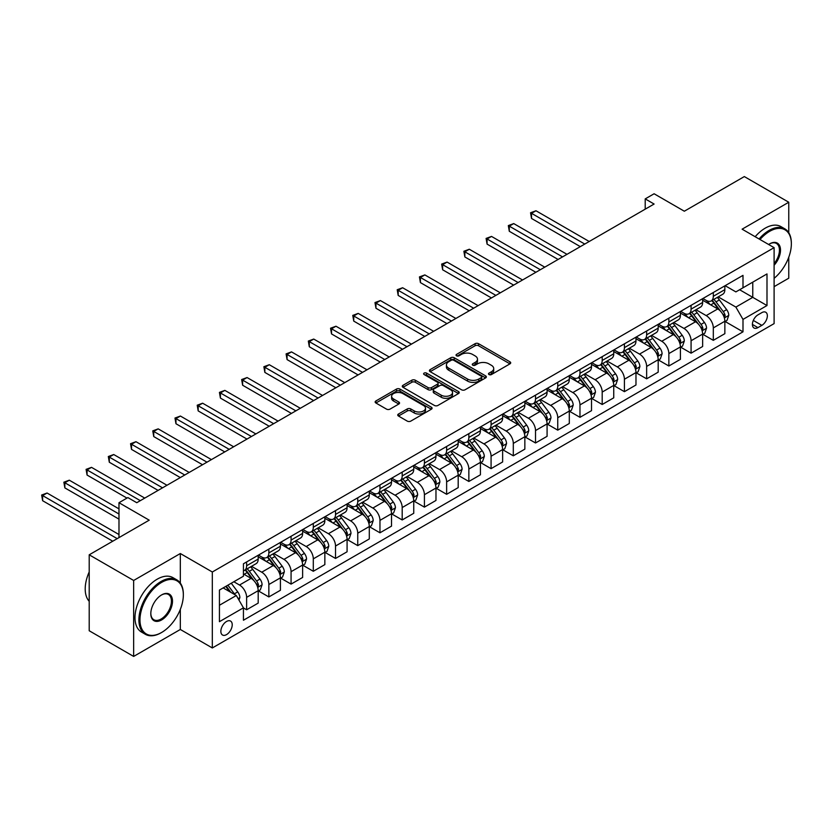 <?xml version="1.0" encoding="UTF-8"?>
<svg xmlns="http://www.w3.org/2000/svg" width="833" height="833" viewBox="0 0 833 833"><rect width="100%" height="100%" fill="white"/><g stroke="black" fill="none" stroke-linecap="round" stroke-linejoin="round"><path stroke-width="1.25" d="M488.992 374.548A1.728 1 0 0 0 491.439 374.548L509.983 363.844A2.468 1.427 0 0 0 510.702 362.834A2.468 1.427 0 0 0 509.983 361.834L478.569 343.696A2.468 1.427 0 0 0 475.081 343.696L456.536 354.4A1.728 1 0 0 0 456.036 355.108A1.728 1 0 0 0 456.536 355.806A1.728 1 0 0 0 458.983 355.806L461.378 354.421A7.893 4.561 0 0 1 472.55 354.421L475.164 355.941A7.893 4.561 0 0 1 477.476 359.158A7.893 4.561 0 0 1 475.164 362.386L472.769 363.771A1.728 1 0 0 0 472.259 364.479A1.728 1 0 0 0 472.769 365.177A1.728 1 0 0 0 475.206 365.177L477.611 363.792A7.893 4.561 0 0 1 488.773 363.792L491.397 365.302A7.893 4.561 0 0 1 493.709 368.53A7.893 4.561 0 0 1 491.397 371.757L488.992 373.142A1.728 1 0 0 0 488.492 373.84A1.728 1 0 0 0 488.992 374.548L488.992 373.142M226.545 634.611A8.049 4.644 120 0 0 231.793 627.52A8.049 4.644 120 0 0 230.564 621.074A8.049 4.644 120 0 0 226.545 621.47A8.049 4.644 120 0 0 221.286 628.561A8.049 4.644 120 0 0 222.515 635.006A8.049 4.644 120 0 0 226.545 634.611M398.476 414.022A2.468 1.427 0 0 0 397.747 415.021A2.468 1.427 0 0 0 398.476 416.031L407.285 421.123A2.468 1.427 0 0 0 410.773 421.123L431.369 409.232A2.468 1.427 0 0 0 432.088 408.222A2.468 1.427 0 0 0 431.369 407.212L399.955 389.084A2.468 1.427 0 0 0 396.466 389.084L375.87 400.975A2.468 1.427 0 0 0 375.152 401.975A2.468 1.427 0 0 0 375.87 402.985L386.522 409.128A2.468 1.427 0 0 0 390.011 409.128L398.82 404.047A2.468 1.427 0 0 0 399.548 403.037A2.468 1.427 0 0 0 398.82 402.027L393.54 398.976A6.602 3.811 0 0 1 391.604 396.289A6.602 3.811 0 0 1 395.685 392.76A6.602 3.811 0 0 1 402.88 393.593L423.56 405.525A6.602 3.811 0 0 1 425.486 408.222A6.602 3.811 0 0 1 421.415 411.741A6.602 3.811 0 0 1 414.22 410.919L410.773 408.93A2.468 1.427 0 0 0 407.285 408.93L398.476 414.022L398.476 416.031L407.285 410.981L407.285 408.93M788.768 232.74L788.768 202.242L744.327 176.575L684.33 211.218L654.103 193.766L645.211 198.9L654.103 204.033L136.758 502.716L127.876 497.582L118.984 502.716L118.984 537.618M180.324 583.1L180.324 553.529L133.655 580.466L89.204 554.809L149.211 520.167L118.984 502.716M180.324 553.529L212.321 572L774.107 247.651L774.107 323.61L212.321 647.959L212.321 572M788.768 202.242L742.109 229.179L774.107 247.651M461.555 389.792A2.468 1.427 0 0 0 465.043 389.792L485.639 377.901A2.468 1.427 0 0 0 486.357 376.891A2.468 1.427 0 0 0 485.639 375.881L454.224 357.753A2.468 1.427 0 0 0 450.736 357.753L430.14 369.633A2.468 1.427 0 0 0 429.422 370.643A2.468 1.427 0 0 0 430.14 371.653L461.555 389.792M424.809 374.923A1.728 1 0 0 1 426.569 375.162L426.569 373.111L458.504 391.552A2.468 1.427 0 0 1 459.222 392.562A2.468 1.427 0 0 1 458.504 393.561L437.908 405.452A2.468 1.427 0 0 1 434.42 405.452L403.005 387.324L411.825 382.274L411.825 380.212L403.005 385.304A2.468 1.427 0 0 0 402.287 386.314A2.468 1.427 0 0 0 403.005 387.324L403.005 385.304M411.825 382.274A2.468 1.427 0 0 1 415.313 382.274L415.313 380.212A2.468 1.427 0 0 0 411.825 380.212M415.313 380.212L428.047 387.574A2.468 1.427 0 0 0 431.536 387.574L437.387 384.2A2.468 1.427 0 0 0 438.106 383.19A2.468 1.427 0 0 0 437.387 382.18L424.122 374.527A1.728 1 0 0 1 423.622 373.819A1.728 1 0 0 1 424.684 372.892A1.728 1 0 0 1 426.569 373.111M133.655 580.466L133.655 656.425L89.204 630.758L89.204 554.809M774.107 286.656L788.768 278.191L788.768 257.189M761.841 312.625L757.926 314.884A7.799 4.498 120 0 0 752.834 321.757A7.799 4.498 120 0 0 754.032 328.004A7.799 4.498 120 0 0 757.926 327.619L761.841 325.359A7.799 4.498 120 0 0 766.933 318.487A7.799 4.498 120 0 0 765.735 312.24A7.799 4.498 120 0 0 761.841 312.625M725.126 285.688L735.883 291.894L742.994 287.791L742.994 275.369L243.434 563.785L243.434 576.207L219.433 590.066L219.433 621.678L243.434 607.819L243.434 620.241L742.994 331.826L742.994 319.403L735.883 307.085L718.202 296.881M742.994 287.791L766.995 273.932L766.995 305.544L742.994 319.403M133.655 656.425L180.324 629.477L212.321 647.959M645.211 198.9L645.211 209.166M739.621 289.738L752.772 297.339L752.772 282.148L766.995 273.932M735.883 307.085L752.772 297.339L766.995 305.544M219.433 605.258L236.322 595.501L223.161 587.911M243.434 607.923L246.63 609.777L246.63 597.355A10.058 5.81 -120 0 0 239.519 585.037L233.834 581.746M246.63 609.777L258.188 603.102L258.188 590.68A10.058 5.81 -120 0 0 251.077 578.362L243.434 573.947M258.449 590.941L268.851 596.938L268.851 584.527A10.058 5.81 -120 0 0 261.739 572.209L251.535 566.315M268.851 596.938L280.409 590.274L280.409 577.852A10.058 5.81 -120 0 0 273.297 565.534L258.188 556.808M280.679 578.112L291.071 584.11L291.071 571.688A10.058 5.81 -120 0 0 283.97 559.38L273.755 553.476M291.071 584.11L302.629 577.446L302.629 565.024A10.058 5.81 -120 0 0 295.517 552.706L280.409 543.98M302.9 565.274L313.302 571.282L313.302 558.86A10.058 5.81 -120 0 0 306.19 546.542L295.975 540.648M313.302 571.282L324.849 564.607L324.849 552.196A10.058 5.81 -120 0 0 317.748 539.878L302.629 531.152M325.12 552.446L335.522 558.454L335.522 546.031A10.058 5.81 -120 0 0 328.41 533.714L318.196 527.82M335.522 558.454L347.08 551.779L347.08 539.357A10.058 5.81 -120 0 0 339.968 527.039L324.849 518.324M347.34 539.617L357.742 545.625L357.742 533.203A10.058 5.81 -120 0 0 350.631 520.885L340.426 514.992M357.742 545.625L369.3 538.951L369.3 526.529A10.058 5.81 -120 0 0 362.188 514.211L347.08 505.485M369.571 526.789L379.963 532.797L379.963 520.375A10.058 5.81 -120 0 0 372.851 508.057L362.647 502.164M379.963 532.797L391.52 526.123L391.52 513.701A10.058 5.81 -120 0 0 384.409 501.383L369.3 492.657M391.791 513.961L402.193 519.959L402.193 507.547A10.058 5.81 -120 0 0 395.081 495.229L384.867 489.335M402.193 519.959L413.741 513.295L413.741 500.872A10.058 5.81 -120 0 0 406.629 488.555L391.52 479.829M414.011 501.122L424.413 507.13L424.413 494.708A10.058 5.81 -120 0 0 417.302 482.39L407.087 476.497M424.413 507.13L435.971 500.456L435.971 488.044A10.058 5.81 -120 0 0 428.86 475.726L413.741 467.001M436.232 488.294L446.634 494.302L446.634 481.88A10.058 5.81 -120 0 0 439.522 469.562L429.307 463.669M446.634 494.302L458.192 487.628L458.192 475.206A10.058 5.81 -120 0 0 451.08 462.898L435.971 454.172M458.452 475.466L468.854 481.474L468.854 469.052A10.058 5.81 -120 0 0 461.742 456.734L451.538 450.84M468.854 481.474L480.412 474.8L480.412 462.377A10.058 5.81 -120 0 0 473.3 450.059L458.192 441.344M480.683 462.638L491.074 468.646L491.074 456.224A10.058 5.81 -120 0 0 483.963 443.906L473.758 438.012M491.074 468.646L502.632 461.971L502.632 449.549A10.058 5.81 -120 0 0 495.52 437.231L480.412 428.506M502.903 449.81L513.305 455.807L513.305 443.395A10.058 5.81 -120 0 0 506.193 431.077L495.979 425.184M513.305 455.807L524.852 449.143L524.852 436.721A10.058 5.81 -120 0 0 517.751 424.403L502.632 415.677M525.123 436.981L535.525 442.979L535.525 430.557A10.058 5.81 -120 0 0 528.414 418.249L518.199 412.345M535.525 442.979L547.083 436.315L547.083 423.893A10.058 5.81 -120 0 0 539.971 411.575L524.852 402.849M547.343 424.143L557.746 430.151L557.746 417.729A10.058 5.81 -120 0 0 550.634 405.411L540.43 399.517M557.746 430.151L569.303 423.476L569.303 411.065A10.058 5.81 -120 0 0 562.192 398.747L547.083 390.021M569.564 411.315L579.966 417.323L579.966 404.9A10.058 5.81 -120 0 0 572.854 392.582L562.65 386.689M579.966 417.323L591.524 410.648L591.524 398.226A10.058 5.81 -120 0 0 584.412 385.908L569.303 377.193M591.794 398.486L602.197 404.494L602.197 392.072A10.058 5.81 -120 0 0 595.085 379.754L584.87 373.861M602.197 404.494L613.744 397.82L613.744 385.398A10.058 5.81 -120 0 0 606.632 373.08L591.524 364.354M614.015 385.658L624.417 391.666L624.417 379.244A10.058 5.81 -120 0 0 617.305 366.926L607.09 361.033M624.417 391.666L635.975 384.992L635.975 372.57A10.058 5.81 -120 0 0 628.863 360.252L613.744 351.526M636.235 372.83L646.637 378.828L646.637 366.416A10.058 5.81 -120 0 0 639.525 354.098L629.311 348.204M646.637 378.828L658.195 372.164L658.195 359.741A10.058 5.81 -120 0 0 651.083 347.423L635.975 338.698M658.455 360.002L668.857 365.999L668.857 353.577A10.058 5.81 -120 0 0 661.746 341.27L651.541 335.366M668.857 365.999L680.415 359.325L680.415 346.913A10.058 5.81 -120 0 0 673.303 334.595L658.195 325.87M680.686 347.163L691.078 353.171L691.078 340.749A10.058 5.81 -120 0 0 683.966 328.431L673.762 322.538M691.078 353.171L702.635 346.497L702.635 334.075A10.058 5.81 -120 0 0 695.524 321.767L680.415 313.041M702.906 334.335L713.308 340.343L713.308 327.921A10.058 5.81 -120 0 0 706.197 315.603L695.982 309.709M713.308 340.343L724.856 333.669L724.856 321.246A10.058 5.81 -120 0 0 717.744 308.928L702.635 300.213M702.906 298.516L706.197 300.411A10.058 5.81 -120 0 0 711.226 300.911A10.058 5.81 -120 0 0 713.308 296.309L713.308 292.508M680.686 311.344L683.966 313.239A10.058 5.81 -120 0 0 688.995 313.739A10.058 5.81 -120 0 0 691.078 309.137L691.078 305.336M658.455 324.172L661.746 326.078A10.058 5.81 -120 0 0 666.775 326.567A10.058 5.81 -120 0 0 668.857 321.965L668.857 318.175M636.235 337.001L639.525 338.906A10.058 5.81 -120 0 0 644.555 339.406A10.058 5.81 -120 0 0 646.637 334.793L646.637 331.003M614.015 349.839L617.305 351.734A10.058 5.81 -120 0 0 622.334 352.234A10.058 5.81 -120 0 0 624.417 347.632L624.417 343.831M591.794 362.667L595.085 364.562A10.058 5.81 -120 0 0 600.104 365.062A10.058 5.81 -120 0 0 602.197 360.46L602.197 356.659M569.564 375.496L572.854 377.391A10.058 5.81 -120 0 0 577.883 377.89A10.058 5.81 -120 0 0 579.966 373.288L579.966 369.488M547.343 388.324L550.634 390.219A10.058 5.81 -120 0 0 555.663 390.719A10.058 5.81 -120 0 0 557.746 386.116L557.746 382.316M525.123 401.152L528.414 403.057A10.058 5.81 -120 0 0 533.443 403.547A10.058 5.81 -120 0 0 535.525 398.945L535.525 395.154M502.903 413.98L506.193 415.886A10.058 5.81 -120 0 0 511.223 416.385A10.058 5.81 -120 0 0 513.305 411.783L513.305 407.983M480.683 426.819L483.963 428.714A10.058 5.81 -120 0 0 488.992 429.214A10.058 5.81 -120 0 0 491.074 424.611L491.074 420.811M458.452 439.647L461.742 441.542A10.058 5.81 -120 0 0 466.772 442.042A10.058 5.81 -120 0 0 468.854 437.44L468.854 433.639M436.232 452.475L439.522 454.37A10.058 5.81 -120 0 0 444.551 454.87A10.058 5.81 -120 0 0 446.634 450.268L446.634 446.467M414.011 465.303L417.302 467.209A10.058 5.81 -120 0 0 422.331 467.698A10.058 5.81 -120 0 0 424.413 463.096L424.413 459.306M391.791 478.132L395.081 480.037A10.058 5.81 -120 0 0 400.111 480.537A10.058 5.81 -120 0 0 402.193 475.924L402.193 472.134M369.571 490.97L372.851 492.865A10.058 5.81 -120 0 0 377.88 493.365A10.058 5.81 -120 0 0 379.963 488.763L379.963 484.962M347.34 503.798L350.631 505.693A10.058 5.81 -120 0 0 355.66 506.193A10.058 5.81 -120 0 0 357.742 501.591L357.742 497.79M325.12 516.627L328.41 518.522A10.058 5.81 -120 0 0 333.439 519.021A10.058 5.81 -120 0 0 335.522 514.419L335.522 510.619M302.9 529.455L306.19 531.35A10.058 5.81 -120 0 0 311.219 531.85A10.058 5.81 -120 0 0 313.302 527.247L313.302 523.447M280.679 542.283L283.97 544.188A10.058 5.81 -120 0 0 288.989 544.678A10.058 5.81 -120 0 0 291.071 540.076L291.071 536.285M258.449 555.111L261.739 557.017A10.058 5.81 -120 0 0 266.768 557.516A10.058 5.81 -120 0 0 268.851 552.914L268.851 549.114M725.126 321.507L742.994 331.826M711.226 300.911L722.773 294.236A10.058 5.81 -120 0 0 724.856 289.634L724.856 285.834M688.995 313.739L700.553 307.075A10.058 5.81 -120 0 0 702.635 302.462L702.635 298.672M666.775 326.567L678.333 319.903A10.058 5.81 -120 0 0 680.415 315.301L680.415 311.5M644.555 339.406L656.112 332.731A10.058 5.81 -120 0 0 658.195 328.129L658.195 324.329M622.334 352.234L633.892 345.56A10.058 5.81 -120 0 0 635.975 340.957L635.975 337.157M600.104 365.062L611.661 358.388A10.058 5.81 -120 0 0 613.744 353.786L613.744 349.985M577.883 377.89L589.441 371.216A10.058 5.81 -120 0 0 591.524 366.614L591.524 362.824M555.663 390.719L567.221 384.055A10.058 5.81 -120 0 0 569.303 379.442L569.303 375.652M533.443 403.547L545.001 396.883A10.058 5.81 -120 0 0 547.083 392.281L547.083 388.48M511.223 416.385L522.77 409.711A10.058 5.81 -120 0 0 524.852 405.109L524.852 401.308M488.992 429.214L500.55 422.539A10.058 5.81 -120 0 0 502.632 417.937L502.632 414.136M466.772 442.042L478.329 435.367A10.058 5.81 -120 0 0 480.412 430.765L480.412 426.965M444.551 454.87L456.109 448.196A10.058 5.81 -120 0 0 458.192 443.593L458.192 439.803M422.331 467.698L433.889 461.034A10.058 5.81 -120 0 0 435.971 456.432L435.971 452.631M400.111 480.537L411.658 473.862A10.058 5.81 -120 0 0 413.741 469.26L413.741 465.46M377.88 493.365L389.438 486.691A10.058 5.81 -120 0 0 391.52 482.088L391.52 478.288M355.66 506.193L367.218 499.519A10.058 5.81 -120 0 0 369.3 494.917L369.3 491.116M333.439 519.021L344.997 512.347A10.058 5.81 -120 0 0 347.08 507.745L347.08 503.944M311.219 531.85L322.767 525.186A10.058 5.81 -120 0 0 324.849 520.573L324.849 516.783M288.989 544.678L300.546 538.014A10.058 5.81 -120 0 0 302.629 533.412L302.629 529.611M266.768 557.516L278.326 550.842A10.058 5.81 -120 0 0 280.409 546.24L280.409 542.439M243.434 570.751A10.058 5.81 -120 0 0 244.548 570.345L256.106 563.67A10.058 5.81 -120 0 0 258.188 559.068L258.188 555.267M244.548 570.345A10.058 5.81 -120 0 0 246.63 565.742L246.63 561.942M236.322 595.501L243.434 607.819M180.324 629.477L180.324 609.392M489.689 374.798L491.397 373.809A7.893 4.561 0 0 0 493.709 370.581L493.709 368.53M477.476 359.158L477.476 361.21A7.893 4.561 0 0 1 475.164 364.438L473.456 365.427M509.942 363.865L478.569 345.747A2.468 1.427 0 0 0 475.081 345.747L457.223 356.055M485.608 377.922L454.224 359.804A2.468 1.427 0 0 0 450.736 359.804L430.182 371.674M481.276 377.599A1.728 1 0 0 0 481.776 376.891A1.728 1 0 0 0 481.276 376.183L453.704 360.272A1.728 1 0 0 0 451.257 360.272L448.727 361.73A7.893 4.561 0 0 0 446.415 364.958A7.893 4.561 0 0 0 448.727 368.176L467.573 379.057A7.893 4.561 0 0 0 478.746 379.057L481.276 377.599L481.276 379.65A1.728 1 0 0 0 481.776 378.942L481.776 376.891M446.415 364.958L446.415 367.009A7.893 4.561 0 0 0 448.727 370.227L448.727 368.176M481.276 379.65L478.746 381.108A7.893 4.561 0 0 1 467.573 381.108L448.727 370.227M415.313 382.274L428.047 389.625A2.468 1.427 0 0 0 431.536 389.625L437.387 386.252A2.468 1.427 0 0 0 438.106 385.242L438.106 383.19M426.569 375.162L458.473 393.582M441.271 395.206A6.602 3.811 0 0 0 448.466 396.029A6.602 3.811 0 0 0 452.538 392.51A6.602 3.811 0 0 0 450.601 389.813L443.323 385.606A2.468 1.427 0 0 0 439.824 385.606L433.983 388.98A2.468 1.427 0 0 0 433.264 389.99A2.468 1.427 0 0 0 433.983 391L441.271 395.206L441.271 397.258A6.602 3.811 0 0 0 448.466 398.08A6.602 3.811 0 0 0 452.538 394.561L452.538 392.51M433.264 389.99L433.264 392.041A2.468 1.427 0 0 0 433.983 393.051L433.983 391M441.271 397.258L433.983 393.051M425.486 408.222L425.486 410.273A6.602 3.811 0 0 1 421.415 413.803A6.602 3.811 0 0 1 414.22 412.97L410.773 410.981A2.468 1.427 0 0 0 407.285 410.981M391.604 396.289L391.604 398.341A6.602 3.811 0 0 0 393.54 401.037L393.54 398.976M398.82 402.027L398.82 404.047L393.54 401.037M431.338 409.253L399.955 391.135A2.468 1.427 0 0 0 396.466 391.135L375.902 403.005M724.856 321.663L726.99 320.424L728.771 315.301A6.664 3.842 -120 0 0 726.647 309.626L719.379 299.922A19.232 11.1 -120 0 0 717.286 297.412M710.06 304.493A19.232 11.1 -120 0 0 706.124 300.369M724.252 317.581L725.179 315.582A6.664 3.842 -120 0 0 723.263 311.573L716.005 301.879A19.232 11.1 -120 0 0 713.902 299.359M712.111 300.401A15.962 9.215 60 0 1 714.735 303.379L720.878 311.584M589.212 241.497L535.973 210.759L531.527 213.321L531.527 218.454L580.32 246.63M711.767 300.598A19.232 11.1 60 0 1 713.871 303.108L718.702 309.553M531.527 218.454L530.548 212.759L584.766 244.059M530.548 212.759L535.973 210.759M702.635 334.491L704.77 333.262L706.551 328.129A6.664 3.842 -120 0 0 704.426 322.454L697.159 312.76A19.232 11.1 -120 0 0 695.055 310.24M687.839 317.321A19.232 11.1 -120 0 0 683.893 313.198M702.032 330.409L702.948 328.41A6.664 3.842 -120 0 0 701.042 324.401L693.785 314.707A19.232 11.1 -120 0 0 691.682 312.198M689.891 313.229A15.962 9.215 60 0 1 692.515 316.207L698.658 324.412M566.992 254.325L513.742 223.588L509.296 226.149L509.296 231.282L558.1 259.459M689.547 313.427A19.232 11.1 60 0 1 691.65 315.936L696.471 322.381M509.296 231.282L508.328 225.587L562.546 256.897M508.328 225.587L513.742 223.588M680.415 347.319L682.55 346.091L684.33 340.957A6.664 3.842 -120 0 0 682.196 335.283L674.938 325.588A19.232 11.1 -120 0 0 672.835 323.069M665.609 330.149A19.232 11.1 -120 0 0 661.673 326.036M679.811 343.238L680.728 341.238A6.664 3.842 -120 0 0 678.822 337.23L671.554 327.536A19.232 11.1 -120 0 0 669.461 325.026M667.67 326.057A15.962 9.215 60 0 1 670.294 329.035L676.438 337.24M544.772 267.154L491.522 236.416L487.076 238.988L487.076 244.111L535.879 272.287M667.327 326.255A19.232 11.1 60 0 1 669.42 328.764L674.251 335.21M487.076 244.111L486.097 238.415L540.325 269.725M486.097 238.415L491.522 236.416M658.195 360.148L660.33 358.919L662.1 353.786A6.664 3.842 -120 0 0 659.975 348.111L652.708 338.417A19.232 11.1 -120 0 0 650.615 335.907M643.388 342.977A19.232 11.1 -120 0 0 639.452 338.864M657.581 356.066L658.507 354.067A6.664 3.842 -120 0 0 656.602 350.068L649.334 340.364A19.232 11.1 -120 0 0 647.241 337.854M645.45 338.885A15.962 9.215 60 0 1 648.064 341.863L654.217 350.068M522.541 279.992L469.302 249.244L464.856 251.816L464.856 256.949L513.659 285.115M645.106 339.083A19.232 11.1 60 0 1 647.199 341.603L652.031 348.048M464.856 256.949L463.877 251.254L518.105 282.554M463.877 251.254L469.302 249.244M635.975 372.976L638.099 371.747L639.879 366.614A6.664 3.842 -120 0 0 637.755 360.939L630.487 351.245A19.232 11.1 -120 0 0 628.394 348.735M621.168 355.816A19.232 11.1 -120 0 0 617.232 351.693M635.36 368.904L636.287 366.905A6.664 3.842 -120 0 0 634.382 362.896L627.114 353.192A19.232 11.1 -120 0 0 625.01 350.683M623.219 351.713A15.962 9.215 60 0 1 625.843 354.691L631.987 362.907M500.321 292.82L447.082 262.083L442.635 264.644L442.635 269.777L491.439 297.954M622.876 351.911A19.232 11.1 60 0 1 624.979 354.431L629.81 360.876M442.635 269.777L441.657 264.082L495.874 295.382M441.657 264.082L447.082 262.083M774.107 278.326A30.675 17.712 120 0 0 791.35 243.861A30.675 17.712 120 0 0 769.661 231.335A30.675 17.712 120 0 0 760.008 239.519M759.082 238.977A31.425 18.149 -60 0 1 769.13 230.408A31.425 18.149 -60 0 1 784.842 228.856A31.425 18.149 -60 0 1 791.35 243.246A31.425 18.149 -60 0 1 791.35 243.548M768.64 244.506A15.338 8.851 -60 0 1 769.661 243.861L769.661 243.861A15.338 8.851 -60 0 1 780.261 247.63A15.338 8.851 -60 0 1 774.107 265.238M755.167 236.728A31.425 18.149 -60 0 1 765.215 228.159A31.425 18.149 -60 0 1 780.927 226.597L784.842 228.856M774.107 263.624A14.578 8.424 120 0 0 776.418 243.444A14.578 8.424 120 0 0 769.39 244.017M161.123 632.768L161.654 632.455A30.675 17.712 120 0 0 183.343 594.887A30.675 17.712 120 0 0 161.654 582.371A30.675 17.712 120 0 0 139.965 619.929A30.675 17.712 120 0 0 161.654 632.455L161.123 632.768A31.425 18.149 -60 0 1 145.4 634.319A31.425 18.149 -60 0 1 140.59 609.142A31.425 18.149 -60 0 1 161.123 581.444A31.425 18.149 -60 0 1 176.835 579.883A31.425 18.149 -60 0 1 183.343 594.273A31.425 18.149 -60 0 1 183.343 594.585M161.654 619.929A15.338 8.851 -60 0 1 150.804 613.671A15.338 8.851 -60 0 1 161.654 594.887L161.654 594.887A15.338 8.851 -60 0 1 172.493 601.155A15.338 8.851 -60 0 1 161.654 619.929M150.815 613.359A14.578 8.424 120 0 0 153.824 619.731A14.578 8.424 120 0 0 161.123 619.013A14.578 8.424 120 0 0 170.64 606.164A14.578 8.424 120 0 0 168.412 594.47A14.578 8.424 120 0 0 161.383 595.054M145.4 634.319L141.495 632.06A31.425 18.149 -60 0 1 136.674 606.882A31.425 18.149 -60 0 1 157.208 579.185A31.425 18.149 -60 0 1 172.92 577.633L176.835 579.883M89.204 601.311A31.425 18.149 -60 0 1 89.204 571.938M613.744 385.814L615.879 384.575L617.659 379.442A6.664 3.842 -120 0 0 615.535 373.778L608.267 364.073A19.232 11.1 -120 0 0 606.174 361.564M598.948 368.644A19.232 11.1 -120 0 0 595.012 364.521M613.14 381.733L614.056 379.733A6.664 3.842 -120 0 0 612.151 375.725L604.893 366.031A19.232 11.1 -120 0 0 602.79 363.511M600.999 364.542A15.962 9.215 60 0 1 603.623 367.53L609.766 375.735M478.1 305.649L424.851 274.911L420.415 277.472L420.415 282.606L469.208 310.782M600.655 364.75A19.232 11.1 60 0 1 602.759 367.259L607.59 373.705M420.415 282.606L419.436 276.91L473.654 308.21M419.436 276.91L424.851 274.911M591.524 398.643L593.658 397.414L595.439 392.281A6.664 3.842 -120 0 0 593.304 386.606L586.047 376.912A19.232 11.1 -120 0 0 583.943 374.392M576.717 381.472A19.232 11.1 -120 0 0 572.781 377.349M590.92 394.561L591.836 392.562A6.664 3.842 -120 0 0 589.931 388.553L582.663 378.859A19.232 11.1 -120 0 0 580.57 376.339M578.779 377.38A15.962 9.215 60 0 1 581.403 380.358L587.546 388.563M455.88 318.477L402.631 287.739L398.184 290.3L398.184 295.434L446.988 323.61M578.435 377.578A19.232 11.1 60 0 1 580.539 380.087L585.36 386.533M398.184 295.434L397.206 289.738L451.434 321.049M397.206 289.738L402.631 287.739M569.303 411.471L571.438 410.242L573.208 405.109A6.664 3.842 -120 0 0 571.084 399.434L563.826 389.74A19.232 11.1 -120 0 0 561.723 387.22M554.497 394.301A19.232 11.1 -120 0 0 550.561 390.177M568.7 407.389L569.616 405.39A6.664 3.842 -120 0 0 567.71 401.381L560.442 391.687A19.232 11.1 -120 0 0 558.349 389.178M556.559 390.208A15.962 9.215 60 0 1 559.172 393.186L565.326 401.391M433.66 331.305L380.41 300.567L375.964 303.129L375.964 308.262L424.768 336.438M556.215 390.406A19.232 11.1 60 0 1 558.308 392.916L563.139 399.361M375.964 308.262L374.985 302.566L429.214 333.877M374.985 302.566L380.41 300.567M547.083 424.299L549.218 423.07L550.988 417.937A6.664 3.842 -120 0 0 548.864 412.262L541.596 402.568A19.232 11.1 -120 0 0 539.503 400.048M532.277 407.129A19.232 11.1 -120 0 0 528.341 403.016M546.469 420.217L547.396 418.218A6.664 3.842 -120 0 0 545.49 414.209L538.222 404.515A19.232 11.1 -120 0 0 536.119 402.006M534.338 403.037A15.962 9.215 60 0 1 536.952 406.015L543.106 414.22M411.429 344.133L358.19 313.395L353.744 315.967L353.744 321.101L402.547 349.266M533.995 403.234A19.232 11.1 60 0 1 536.088 405.744L540.919 412.2M353.744 321.101L352.765 315.395L406.983 346.705M352.765 315.395L358.19 313.395M524.852 437.127L526.987 435.898L528.768 430.765A6.664 3.842 -120 0 0 526.643 425.09L519.375 415.396A19.232 11.1 -120 0 0 517.283 412.887M510.056 419.967A19.232 11.1 -120 0 0 506.12 415.844M524.249 433.045L525.175 431.046A6.664 3.842 -120 0 0 523.259 427.048L516.002 417.343A19.232 11.1 -120 0 0 513.899 414.834M512.108 415.865A15.962 9.215 60 0 1 514.732 418.843L520.875 427.048M389.209 356.972L335.97 326.224L331.524 328.796L331.524 333.929L380.317 362.105M511.764 416.063A19.232 11.1 60 0 1 513.867 418.582L518.699 425.028M331.524 333.929L330.545 328.233L384.763 359.533M330.545 328.233L335.97 326.224M502.632 449.966L504.767 448.727L506.547 443.593A6.664 3.842 -120 0 0 504.423 437.919L497.155 428.224A19.232 11.1 -120 0 0 495.052 425.715M487.836 432.796A19.232 11.1 -120 0 0 483.89 428.672M502.028 445.884L502.945 443.885A6.664 3.842 -120 0 0 501.039 439.876L493.782 430.182A19.232 11.1 -120 0 0 491.678 427.662M489.887 428.693A15.962 9.215 60 0 1 492.511 431.681L498.655 439.886M366.989 369.8L313.739 339.062L309.303 341.624L309.303 346.757L358.096 374.933M489.544 428.891A19.232 11.1 60 0 1 491.647 431.411L496.468 437.856M309.303 346.757L308.325 341.061L362.542 372.361M308.325 341.061L313.739 339.062M480.412 462.794L482.546 461.555L484.327 456.432A6.664 3.842 -120 0 0 482.192 450.757L474.935 441.053A19.232 11.1 -120 0 0 472.832 438.543M465.605 445.624A19.232 11.1 -120 0 0 461.669 441.5M479.808 458.712L480.724 456.713A6.664 3.842 -120 0 0 478.819 452.704L471.551 443.01A19.232 11.1 -120 0 0 469.458 440.49M467.667 441.532A15.962 9.215 60 0 1 470.291 444.51L476.434 452.715M344.768 382.628L291.519 351.89L287.073 354.452L287.073 359.585L335.876 387.761M467.323 441.729A19.232 11.1 60 0 1 469.416 444.239L474.248 450.684M287.073 359.585L286.094 353.89L340.322 385.19M286.094 353.89L291.519 351.89M458.192 475.622L460.326 474.394L462.096 469.26A6.664 3.842 -120 0 0 459.972 463.585L452.715 453.891A19.232 11.1 -120 0 0 450.611 451.371M443.385 458.452A19.232 11.1 -120 0 0 439.449 454.329M457.577 471.54L458.504 469.541A6.664 3.842 -120 0 0 456.599 465.532L449.331 455.838A19.232 11.1 -120 0 0 447.238 453.319M445.447 454.36A15.962 9.215 60 0 1 448.06 457.338L454.214 465.543M322.538 395.456L269.298 364.719L264.852 367.28L264.852 372.413L313.656 400.59M445.103 454.558A19.232 11.1 60 0 1 447.196 457.067L452.027 463.512M264.852 372.413L263.874 366.718L318.102 398.028M263.874 366.718L269.298 364.719M435.971 488.45L438.096 487.222L439.876 482.088A6.664 3.842 -120 0 0 437.752 476.414L430.484 466.719A19.232 11.1 -120 0 0 428.391 464.2M421.165 471.28A19.232 11.1 -120 0 0 417.229 467.157M435.357 484.369L436.284 482.369A6.664 3.842 -120 0 0 434.378 478.361L427.11 468.667A19.232 11.1 -120 0 0 425.007 466.157M423.216 467.188A15.962 9.215 60 0 1 425.84 470.166L431.994 478.371M300.317 408.285L247.078 377.547L242.632 380.119L242.632 385.242L291.435 413.418M422.872 467.386A19.232 11.1 60 0 1 424.976 469.895L429.807 476.341M242.632 385.242L241.653 379.546L295.871 410.856M241.653 379.546L247.078 377.547M413.741 501.279L415.875 500.05L417.656 494.917A6.664 3.842 -120 0 0 415.532 489.242L408.264 479.548A19.232 11.1 -120 0 0 406.171 477.038M398.945 484.108A19.232 11.1 -120 0 0 395.009 479.995M413.137 497.197L414.053 495.198A6.664 3.842 -120 0 0 412.148 491.189L404.89 481.495A19.232 11.1 -120 0 0 402.787 478.985M400.996 480.016A15.962 9.215 60 0 1 403.62 482.994L409.763 491.199M278.097 421.123L224.848 390.375L220.412 392.947L220.412 398.08L269.205 426.246M400.652 480.214A19.232 11.1 60 0 1 402.756 482.734L407.587 489.179M220.412 398.08L219.433 392.385L273.651 423.685M219.433 392.385L224.848 390.375M391.52 514.107L393.655 512.878L395.436 507.745A6.664 3.842 -120 0 0 393.301 502.07L386.043 492.376A19.232 11.1 -120 0 0 383.94 489.866M376.714 496.947A19.232 11.1 -120 0 0 372.778 492.824M390.916 510.035L391.833 508.036A6.664 3.842 -120 0 0 389.927 504.027L382.659 494.323A19.232 11.1 -120 0 0 380.566 491.814M378.776 492.844A15.962 9.215 60 0 1 381.399 495.822L387.543 504.027M255.877 433.951L202.627 403.203L198.181 405.775L198.181 410.908L246.984 439.085M378.432 493.042A19.232 11.1 60 0 1 380.535 495.562L385.356 502.007M198.181 410.908L197.213 405.213L251.431 436.513M197.213 405.213L202.627 403.203M369.3 526.945L371.435 525.706L373.205 520.573A6.664 3.842 -120 0 0 371.081 514.909L363.823 505.204A19.232 11.1 -120 0 0 361.72 502.695M354.494 509.775A19.232 11.1 -120 0 0 350.558 505.652M368.696 522.864L369.613 520.864A6.664 3.842 -120 0 0 367.707 516.856L360.439 507.162A19.232 11.1 -120 0 0 358.346 504.642M356.555 505.673A15.962 9.215 60 0 1 359.169 508.661L365.323 516.866M233.656 446.78L180.407 416.042L175.961 418.603L175.961 423.737L224.764 451.913M356.212 505.881A19.232 11.1 60 0 1 358.305 508.39L363.136 514.836M175.961 423.737L174.982 418.041L229.21 449.341M174.982 418.041L180.407 416.042M347.08 539.774L349.214 538.545L350.985 533.412A6.664 3.842 -120 0 0 348.86 527.737L341.592 518.032A19.232 11.1 -120 0 0 339.5 515.523M332.273 522.603A19.232 11.1 -120 0 0 328.337 518.48M346.466 535.692L347.392 533.693A6.664 3.842 -120 0 0 345.487 529.684L338.219 519.99A19.232 11.1 -120 0 0 336.115 517.47M334.335 518.511A15.962 9.215 60 0 1 336.949 521.489L343.102 529.694M211.426 459.608L158.187 428.87L153.741 431.432L153.741 436.565L202.544 464.741M333.991 518.709A19.232 11.1 60 0 1 336.084 521.219L340.916 527.664M153.741 436.565L152.762 430.869L206.99 462.18M152.762 430.869L158.187 428.87M324.849 552.602L326.984 551.373L328.764 546.24A6.664 3.842 -120 0 0 326.64 540.565L319.372 530.871A19.232 11.1 -120 0 0 317.279 528.351M310.053 535.432A19.232 11.1 -120 0 0 306.117 531.308M324.245 548.52L325.172 546.521A6.664 3.842 -120 0 0 323.256 542.512L315.999 532.818A19.232 11.1 -120 0 0 313.895 530.309M312.104 531.339A15.962 9.215 60 0 1 314.728 534.317L320.872 542.522M189.206 472.436L135.966 441.698L131.52 444.26L131.52 449.393L180.313 477.569M311.761 531.537A19.232 11.1 60 0 1 313.864 534.047L318.695 540.492M131.52 449.393L130.542 443.697L184.759 475.008M130.542 443.697L135.966 441.698M302.629 565.43L304.763 564.201L306.544 559.068A6.664 3.842 -120 0 0 304.42 553.393L297.152 543.699A19.232 11.1 -120 0 0 295.049 541.179M287.833 548.26A19.232 11.1 -120 0 0 283.886 544.147M302.025 561.348L302.941 559.349A6.664 3.842 -120 0 0 301.036 555.34L293.778 545.646A19.232 11.1 -120 0 0 291.675 543.137M289.884 544.168A15.962 9.215 60 0 1 292.508 547.146L298.651 555.351M166.985 485.264L113.736 454.526L109.3 457.098L109.3 462.232L158.093 490.398M289.54 544.365A19.232 11.1 60 0 1 291.644 546.875L296.475 553.331M109.3 462.232L108.321 456.526L162.539 487.836M108.321 456.526L113.736 454.526M280.409 578.258L282.543 577.03L284.324 571.896A6.664 3.842 -120 0 0 282.189 566.221L274.932 556.527A19.232 11.1 -120 0 0 272.828 554.018M265.602 561.098A19.232 11.1 -120 0 0 261.666 556.975M279.805 574.176L280.721 572.177A6.664 3.842 -120 0 0 278.816 568.179L271.548 558.474A19.232 11.1 -120 0 0 269.455 555.965M267.664 556.996A15.962 9.215 60 0 1 270.288 559.974L276.431 568.179M144.765 498.103L91.515 467.355L87.069 469.927L87.069 475.06L126.98 498.103M267.32 557.194A19.232 11.1 60 0 1 269.413 559.714L274.244 566.159M87.069 475.06L86.091 469.364L140.319 500.664M86.091 469.364L91.515 467.355M258.188 591.097L260.323 589.858L262.093 584.724A6.664 3.842 -120 0 0 259.969 579.05L252.711 569.356A19.232 11.1 -120 0 0 250.608 566.846M257.584 587.015L258.501 585.016A6.664 3.842 -120 0 0 256.595 581.007L249.327 571.303A19.232 11.1 -120 0 0 247.234 568.793M245.443 569.824A15.962 9.215 60 0 1 248.057 572.802L254.211 581.018M118.984 508.88L69.295 480.193L64.849 482.755L64.849 487.888L118.984 519.136M245.1 570.022A19.232 11.1 60 0 1 247.193 572.542L252.024 578.987M64.849 487.888L63.87 482.192L118.984 514.013M63.87 482.192L69.295 480.193M238.988 600.124L239.873 597.563A6.664 3.842 -120 0 0 237.749 591.888L231.262 583.235M118.984 534.536L47.075 493.021L42.629 495.583L42.629 500.716L112.757 541.211M234.979 594.731A6.664 3.842 -120 0 0 234.375 593.835L227.888 585.183M226.222 586.14L230.876 592.367M225.753 586.411L229.71 591.69M42.629 500.716L41.65 495.021L117.203 538.639M41.65 495.021L47.075 493.021M239.519 585.037L251.077 578.362M261.739 572.209L273.297 565.534M283.97 559.38L295.517 552.706M306.19 546.542L317.748 539.878M328.41 533.714L339.968 527.039M350.631 520.885L362.188 514.211M372.851 508.057L384.409 501.383M395.081 495.229L406.629 488.555M417.302 482.39L428.86 475.726M439.522 469.562L451.08 462.898M461.742 456.734L473.3 450.059M483.963 443.906L495.52 437.231M506.193 431.077L517.751 424.403M528.414 418.249L539.971 411.575M550.634 405.411L562.192 398.747M572.854 392.582L584.412 385.908M595.085 379.754L606.632 373.08M617.305 366.926L628.863 360.252M639.525 354.098L651.083 347.423M661.746 341.27L673.303 334.595M683.966 328.431L695.524 321.767M706.197 315.603L717.744 308.928M713.308 296.309L724.856 289.634M713.308 327.921L724.856 321.246M691.078 340.749L702.635 334.075M691.078 309.137L702.635 302.462M668.857 353.577L680.415 346.913M668.857 321.965L680.415 315.301M646.637 366.416L658.195 359.741M646.637 334.793L658.195 328.129M624.417 379.244L635.975 372.57M624.417 347.632L635.975 340.957M602.197 392.072L613.744 385.398M602.197 360.46L613.744 353.786M579.966 404.9L591.524 398.226M579.966 373.288L591.524 366.614M557.746 417.729L569.303 411.065M557.746 386.116L569.303 379.442M535.525 430.557L547.083 423.893M535.525 398.945L547.083 392.281M513.305 443.395L524.852 436.721M513.305 411.783L524.852 405.109M491.074 456.224L502.632 449.549M491.074 424.611L502.632 417.937M468.854 469.052L480.412 462.377M468.854 437.44L480.412 430.765M446.634 481.88L458.192 475.206M446.634 450.268L458.192 443.593M424.413 494.708L435.971 488.044M424.413 463.096L435.971 456.432M402.193 507.547L413.741 500.872M402.193 475.924L413.741 469.26M379.963 520.375L391.52 513.701M379.963 488.763L391.52 482.088M357.742 533.203L369.3 526.529M357.742 501.591L369.3 494.917M335.522 546.031L347.08 539.357M335.522 514.419L347.08 507.745M313.302 558.86L324.849 552.196M313.302 527.247L324.849 520.573M291.071 571.688L302.629 565.024M291.071 540.076L302.629 533.412M268.851 584.527L280.409 577.852M268.851 552.914L280.409 546.24M246.63 597.355L258.188 590.68M246.63 565.742L258.188 559.068M753.313 320.434L761.841 325.359M752.418 324.433L757.926 327.619M491.397 373.809L491.397 371.757M472.769 365.177L472.769 363.771M475.164 364.438L475.164 362.386M456.536 355.806L456.536 354.4M475.081 345.747L475.081 343.696M478.569 345.747L478.569 343.696M509.983 363.844L509.983 361.834M430.14 371.653L430.14 369.633M450.736 359.804L450.736 357.753M454.224 359.804L454.224 357.753M485.639 377.901L485.639 375.881M467.573 381.108L467.573 379.057M478.746 381.108L478.746 379.057M428.047 389.625L428.047 387.574M431.536 389.625L431.536 387.574M437.387 386.252L437.387 384.2M458.504 393.561L458.504 391.552M410.773 410.981L410.773 408.93M414.22 412.97L414.22 410.919M375.87 402.985L375.87 400.975M396.466 391.135L396.466 389.084M399.955 391.135L399.955 389.084M431.369 409.232L431.369 407.212M724.366 317.946L728.729 315.426M716.005 301.879L719.379 299.922M710.768 304.899L713.871 303.108M723.263 311.573L726.647 309.626M722.742 314.176L725.179 315.582M702.136 330.774L706.509 328.254M693.785 314.707L697.159 312.76M688.537 317.727L691.65 315.936M701.042 324.401L704.426 322.454M700.511 327.005L702.948 328.41M679.915 343.602L684.278 341.082M671.554 327.536L674.938 325.588M666.317 330.566L669.42 328.764M678.822 337.23L682.196 335.283M678.291 339.833L680.728 341.238M657.695 356.43L662.058 353.91M649.334 340.364L652.708 338.417M644.096 343.394L647.199 341.603M656.602 350.068L659.975 348.111M656.071 352.661L658.507 354.067M635.475 369.269L639.838 366.749M627.114 353.192L630.487 351.245M621.876 356.222L624.979 354.431M634.382 362.896L637.755 360.939M633.851 365.5L636.287 366.905M613.255 382.097L617.617 379.577M604.893 366.031L608.267 364.073M599.656 369.05L602.759 367.259M612.151 375.725L615.535 373.778M611.63 378.328L614.056 379.733M591.024 394.925L595.387 392.405M582.663 378.859L586.047 376.912M577.425 381.878L580.539 380.087M589.931 388.553L593.304 386.606M589.4 391.156L591.836 392.562M568.804 407.754L573.166 405.234M560.442 391.687L563.826 389.74M555.205 394.707L558.308 392.916M567.71 401.381L571.084 399.434M567.179 403.984L569.616 405.39M546.583 420.582L550.946 418.062M538.222 404.515L541.596 402.568M532.985 407.545L536.088 405.744M545.49 414.209L548.864 412.262M544.959 416.812L547.396 418.218M524.363 433.42L528.726 430.9M516.002 417.343L519.375 415.396M510.764 420.373L513.867 418.582M523.259 427.048L526.643 425.09M522.739 429.641L525.175 431.046M502.132 446.249L506.506 443.729M493.782 430.182L497.155 428.224M488.544 433.202L491.647 431.411M501.039 439.876L504.423 437.919M500.508 442.479L502.945 443.885M479.912 459.077L484.275 456.557M471.551 443.01L474.935 441.053M466.313 446.03L469.416 444.239M478.819 452.704L482.192 450.757M478.288 455.307L480.724 456.713M457.692 471.905L462.055 469.385M449.331 455.838L452.715 453.891M444.093 458.858L447.196 457.067M456.599 465.532L459.972 463.585M456.067 468.136L458.504 469.541M435.472 484.733L439.834 482.213M427.11 468.667L430.484 466.719M421.873 471.686L424.976 469.895M434.378 478.361L437.752 476.414M433.847 480.964L436.284 482.369M413.251 497.561L417.614 495.041M404.89 481.495L408.264 479.548M399.653 484.525L402.756 482.734M412.148 491.189L415.532 489.242M411.627 493.792L414.053 495.198M391.021 510.4L395.383 507.88M382.659 494.323L386.043 492.376M377.422 497.353L380.535 495.562M389.927 504.027L393.301 502.07M389.396 506.631L391.833 508.036M368.8 523.228L373.163 520.708M360.439 507.162L363.823 505.204M355.202 510.181L358.305 508.39M367.707 516.856L371.081 514.909M367.176 519.459L369.613 520.864M346.58 536.056L350.943 533.536M338.219 519.99L341.592 518.032M332.981 523.009L336.084 521.219M345.487 529.684L348.86 527.737M344.956 532.287L347.392 533.693M324.36 548.885L328.723 546.365M315.999 532.818L319.372 530.871M310.761 535.838L313.864 534.047M323.256 542.512L326.64 540.565M322.735 545.115L325.172 546.521M302.129 561.713L306.502 559.193M293.778 545.646L297.152 543.699M288.541 548.676L291.644 546.875M301.036 555.34L304.42 553.393M300.515 557.943L302.941 559.349M279.909 574.551L284.272 572.032M271.548 558.474L274.932 556.527M266.31 561.504L269.413 559.714M278.816 568.179L282.189 566.221M278.284 570.772L280.721 572.177M257.689 587.38L262.051 584.86M249.327 571.303L252.711 569.356M244.09 574.333L247.193 572.542M256.595 581.007L259.969 579.05M256.064 583.61L258.501 585.016M238.144 598.667L239.831 597.688M234.375 593.835L237.749 591.888M791.35 243.861L791.35 243.246M183.343 594.887L183.343 594.273"/></g></svg>
